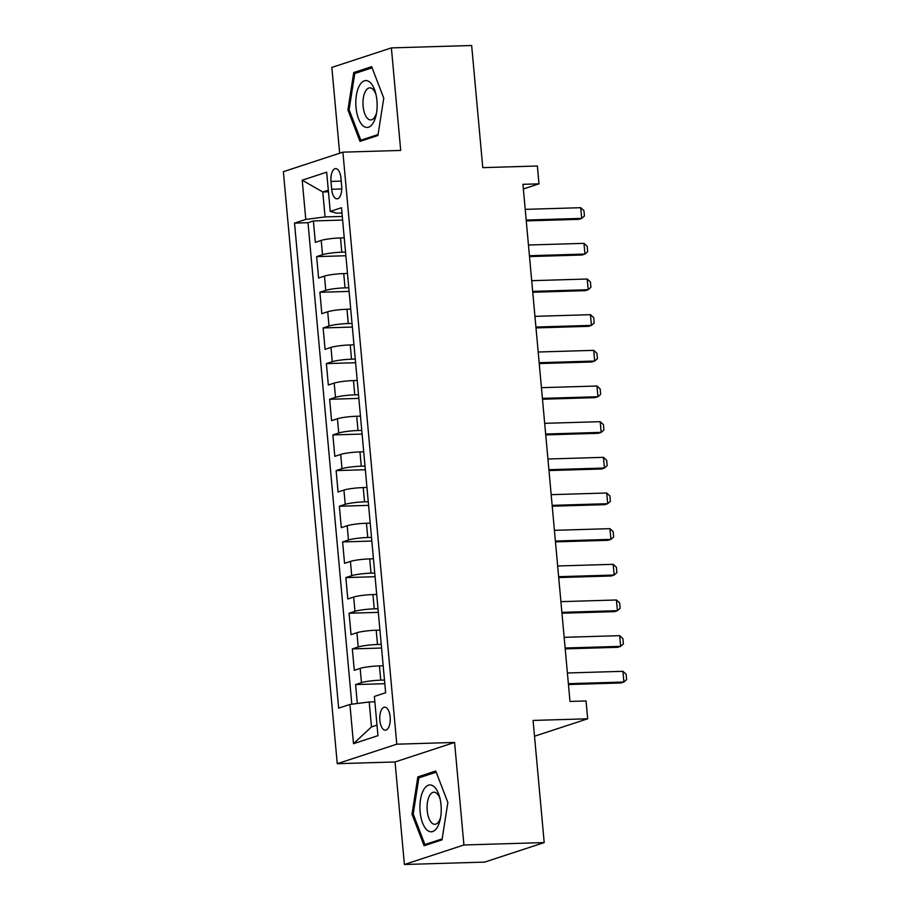 <?xml version="1.0" encoding="UTF-8"?>
<svg xmlns="http://www.w3.org/2000/svg" width="910" height="910" viewBox="0 0 910 910"><rect width="100%" height="100%" fill="white"/><g stroke="black" fill="none" stroke-linecap="round" stroke-linejoin="round"><path stroke-width="1.36" d="M390.162 716.966A11.546 5.244 -91.7 0 0 384.668 707.127A11.546 5.244 -91.7 0 0 379.868 720.345A11.546 5.244 -91.7 0 0 385.362 730.195A11.546 5.244 -91.7 0 0 390.162 716.966M404.393 864.5L484.666 862.1L544.203 842.58L463.918 844.981L454.579 742.446L396.783 744.187L337.257 763.695L395.054 761.966L404.393 864.5L463.918 844.981M396.783 744.187L342.899 152.163L283.374 171.683L337.257 763.695M342.899 152.163L400.707 150.434L391.38 47.9L331.843 67.42L339.658 153.233M391.38 47.9L471.653 45.5L482.778 167.645L537.366 166.007L538.993 183.843L522.932 184.32L569.99 701.451L586.051 700.962L587.678 718.798L533.078 720.436L544.203 842.58M344.23 237.817L340.499 237.931A14.423 1.706 174.8 0 0 321.219 240.422L315.338 242.356L313.393 220.948L342.626 220.072M345.538 252.081L341.796 252.195A14.423 1.706 174.8 0 0 322.515 254.686L316.646 256.62L345.868 255.744M316.646 256.62L318.591 278.016L324.461 276.094A14.423 1.706 174.8 0 1 343.741 273.591L347.483 273.478M350.725 309.15L346.983 309.252A14.423 1.706 174.8 0 0 327.702 311.755L321.833 313.677L319.888 292.281L349.11 291.405M353.967 344.81L350.236 344.924A14.423 1.706 174.8 0 0 330.956 347.415L325.075 349.338L323.13 327.941L352.363 327.065M357.221 380.471L353.478 380.585A14.423 1.706 174.8 0 0 334.197 383.076L328.328 385.01L326.383 363.602L355.605 362.726M360.462 416.132L356.72 416.245A14.423 1.706 174.8 0 0 337.439 418.748L331.57 420.67L329.625 399.274L358.847 398.398M363.704 451.804L359.973 451.906A14.423 1.706 174.8 0 0 340.693 454.409L334.812 456.331L332.867 434.935L362.1 434.059M366.958 487.464L363.215 487.578A14.423 1.706 174.8 0 0 343.935 490.069L338.065 491.991L336.12 470.595L365.342 469.719M370.199 523.125L366.457 523.239A14.423 1.706 174.8 0 0 347.176 525.73L341.307 527.663L339.362 506.256L368.584 505.38M373.441 558.785L369.71 558.899A14.423 1.706 174.8 0 0 350.43 561.402L344.549 563.324L342.604 541.928L371.837 541.052M376.695 594.457L372.952 594.56A14.423 1.706 174.8 0 0 353.671 597.062L347.802 598.985L345.857 577.588L375.079 576.712M379.936 630.118L376.194 630.232A14.423 1.706 174.8 0 0 356.913 632.723L351.044 634.645L349.099 613.249L378.321 612.373M383.178 665.779L379.447 665.892A14.423 1.706 174.8 0 0 360.167 668.384L354.286 670.317L352.341 648.91L381.563 648.034M330.99 181.42L331.695 189.269A11.182 5.085 -91.7 0 0 337.018 198.801A11.182 5.085 -91.7 0 0 341.671 185.993L340.954 178.144A11.182 5.085 -91.7 0 0 335.642 168.612A11.182 5.085 -91.7 0 0 330.99 181.42L341.227 181.113M328.453 191.805L322.788 191.976L325.063 216.933L305.783 219.435L294.522 223.121L338.656 708.151L349.918 704.454L353.489 743.686L377.946 735.667L374.374 696.434L385.635 692.749L341.5 207.719L330.239 211.416L336.643 213.133L341.978 212.974M305.783 219.435L302.211 180.203L326.667 172.183L330.239 211.416M384.486 680.043L380.744 680.157L379.447 665.892M381.233 644.382L377.491 644.496L376.194 630.232M377.991 608.722L374.249 608.836L372.952 594.56M374.749 573.05L371.007 573.163L369.71 558.899M371.496 537.389L367.754 537.503L366.457 523.239M368.254 501.728L364.512 501.842L363.215 487.578M365.012 466.068L361.27 466.182L359.973 451.906M361.759 430.396L358.017 430.51L356.72 416.245M358.517 394.735L354.775 394.849L353.478 380.585M355.275 359.075L351.533 359.188L350.236 344.924M352.022 323.414L348.28 323.528L346.983 309.252M348.78 287.742L345.038 287.856L343.741 273.591M313.393 220.948L308.001 222.722L351.829 704.203M380.744 680.157A14.423 1.706 -5.2 0 0 361.463 682.648L355.594 684.582L357.311 703.498M352.341 648.91L358.21 646.987A14.423 1.706 -5.2 0 1 377.491 644.496M349.099 613.249L354.968 611.327A14.423 1.706 -5.2 0 1 374.249 608.836M345.857 577.588L351.726 575.666A14.423 1.706 -5.2 0 1 371.007 573.163M342.604 541.928L348.473 539.994A14.423 1.706 -5.2 0 1 367.754 537.503M339.362 506.256L345.231 504.333A14.423 1.706 -5.2 0 1 364.512 501.842M336.12 470.595L341.989 468.673A14.423 1.706 -5.2 0 1 361.27 466.182M332.867 434.935L338.736 433.012A14.423 1.706 -5.2 0 1 358.017 430.51M329.625 399.274L335.494 397.34A14.423 1.706 -5.2 0 1 354.775 394.849M326.383 363.602L332.252 361.679A14.423 1.706 -5.2 0 1 351.533 359.188M323.13 327.941L328.999 326.019A14.423 1.706 -5.2 0 1 348.28 323.528M319.888 292.281L325.757 290.358A14.423 1.706 -5.2 0 1 345.038 287.856M342.285 216.421L325.063 216.933M534.523 736.224L587.678 718.798M523.352 188.973L538.993 183.843M328.305 190.167L322.788 191.976L302.211 180.203M374.863 701.792L369.198 701.963L371.473 726.919L376.99 725.122M308.001 222.722L294.522 223.121M355.594 684.582L384.816 683.706M349.918 704.454L369.198 701.963M353.489 743.686L371.473 726.919M347.904 109.905L359.996 141.38L377.923 135.499L383.758 98.144L371.667 66.669L353.74 72.55L347.904 109.905L349.167 109.86M454.579 742.446L395.054 761.966M442.033 839.85L447.857 802.506L435.765 771.02L417.838 776.901L412.002 814.257L424.105 845.731L442.033 839.85M358.074 72.425L353.74 72.55M413.265 814.222L412.002 814.257M422.172 776.776L417.838 776.901M525.207 209.357L580.728 207.696L583.947 210.642L584.436 215.988L581.706 218.389L578.805 219.344L526.264 220.914M580.728 207.696L581.706 218.389L526.185 220.049M376.933 100.578A23.444 10.647 -91.7 0 0 375.546 92.74A23.444 10.647 -91.7 0 0 362.555 81.798A23.444 10.647 -91.7 0 0 356.015 107.437A23.444 10.647 -91.7 0 0 365.285 127.127A23.444 10.647 -91.7 0 0 376.205 114.706A23.444 10.647 -91.7 0 0 376.933 100.578M376.023 94.674A16.05 7.291 -91.7 0 0 369.79 87.849A16.05 7.291 -91.7 0 0 363.113 106.243A16.05 7.291 -91.7 0 0 370.757 119.938A16.05 7.291 -91.7 0 0 376.569 112.749M363.875 140.106L360.826 140.197L349.099 109.7L354.752 73.505L372.099 67.818M378.071 134.543L360.826 140.197M433.979 786.57A23.444 10.647 -91.7 0 0 420.465 799.742A23.444 10.647 -91.7 0 0 427.177 830.147A23.444 10.647 -91.7 0 0 440.303 819.057A23.444 10.647 -91.7 0 0 439.644 797.092A23.444 10.647 -91.7 0 0 433.979 786.57M440.122 799.026A16.05 7.291 -91.7 0 0 436.709 793.327A16.05 7.291 -91.7 0 0 433.899 792.201A16.05 7.291 -91.7 0 0 427.131 805.35A16.05 7.291 -91.7 0 0 432.045 823.163A16.05 7.291 -91.7 0 0 434.855 824.289A16.05 7.291 -91.7 0 0 440.667 817.112M442.18 838.895L424.924 844.548L413.208 814.052L418.85 777.857L436.209 772.169M427.984 844.457L424.924 844.548M528.46 245.017L583.981 243.357L587.189 246.303L587.678 251.649L584.948 254.061L582.059 255.005L529.506 256.575M583.981 243.357L584.948 254.061L529.427 255.721M531.702 280.678L587.223 279.017L590.431 281.964L590.92 287.31L588.201 289.721L585.301 290.665L532.76 292.247M587.223 279.017L588.201 289.721L532.68 291.382M534.943 316.35L590.465 314.678L593.684 317.624L594.173 322.982L591.443 325.382L588.542 326.337L536.001 327.907M590.465 314.678L591.443 325.382L535.922 327.043M538.197 352.011L593.718 350.35L596.926 353.296L597.415 358.642L594.685 361.042L591.796 361.998L539.243 363.568M593.718 350.35L594.685 361.042L539.164 362.703M541.439 387.671L596.96 386.011L600.168 388.957L600.657 394.303L597.938 396.714L595.038 397.659L542.496 399.228M596.96 386.011L597.938 396.714L542.417 398.375M544.68 423.332L600.202 421.671L603.421 424.617L603.91 429.964L601.18 432.375L598.279 433.319L545.738 434.9M600.202 421.671L601.18 432.375L545.659 434.036M547.934 459.004L603.455 457.332L606.663 460.278L607.152 465.636L604.422 468.036L601.533 468.991L548.98 470.561M603.455 457.332L604.422 468.036L548.901 469.697M551.176 494.665L606.697 493.004L609.905 495.95L610.394 501.296L607.675 503.696L604.775 504.652L552.234 506.222M606.697 493.004L607.675 503.696L552.154 505.357M554.417 530.325L609.939 528.664L613.158 531.611L613.647 536.957L610.917 539.368L608.016 540.312L555.475 541.882M609.939 528.664L610.917 539.368L555.396 541.029M557.671 565.986L613.192 564.325L616.4 567.271L616.889 572.617L614.159 575.029L611.27 575.973L558.717 577.554M613.192 564.325L614.159 575.029L558.638 576.69M560.913 601.658L616.434 599.986L619.642 602.932L620.131 608.289L617.412 610.69L614.512 611.645L561.971 613.215M616.434 599.986L617.412 610.69L561.891 612.35M564.154 637.318L619.676 635.658L622.895 638.604L623.384 643.95L620.654 646.35L617.754 647.306L565.212 648.875M619.676 635.658L620.654 646.35L565.133 648.011M567.408 672.979L622.929 671.318L626.137 674.264L626.626 679.611L623.896 682.022L621.007 682.966L568.454 684.536M622.929 671.318L623.896 682.022L568.375 683.683M341.796 252.195L340.499 237.931M322.515 254.686L321.219 240.422M361.463 682.648L360.167 668.384M358.21 646.987L356.913 632.723M354.968 611.327L353.671 597.062M351.726 575.666L350.43 561.402M348.473 539.994L347.176 525.73M345.231 504.333L343.935 490.069M341.989 468.673L340.693 454.409M338.736 433.012L337.439 418.748M335.494 397.34L334.197 383.076M332.252 361.679L330.956 347.415M328.999 326.019L327.702 311.755M325.757 290.358L324.461 276.094M341.762 188.962L331.695 189.269"/></g></svg>
